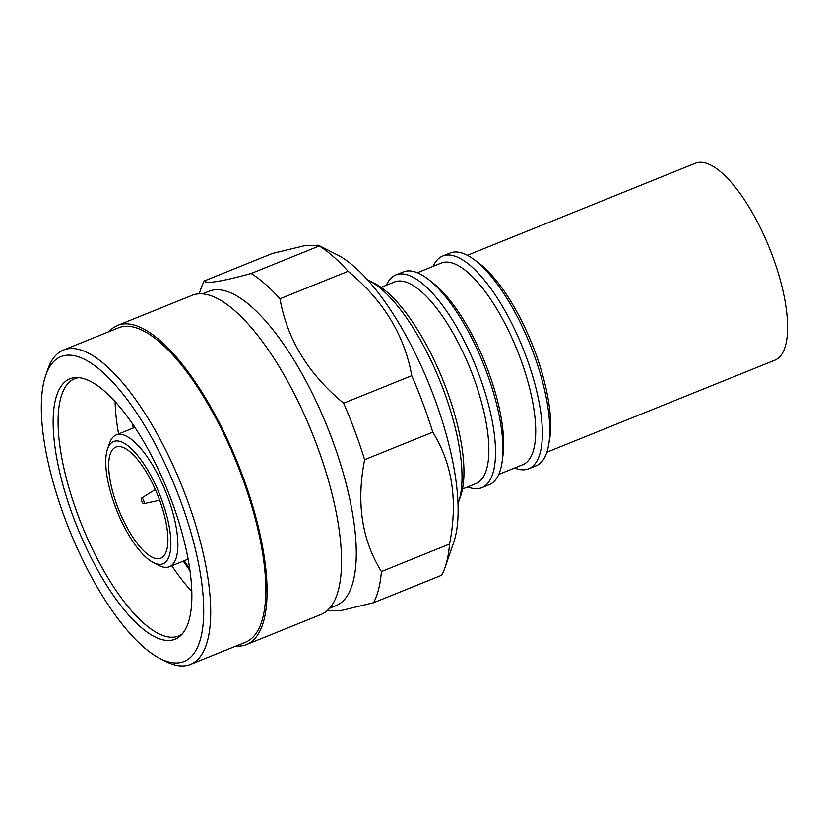 <?xml version="1.0" encoding="UTF-8"?>
<svg xmlns="http://www.w3.org/2000/svg" width="829" height="829" viewBox="0 0 829 829"><rect width="100%" height="100%" fill="white"/><g stroke="black" fill="none" stroke-linecap="round" stroke-linejoin="round"><path stroke-width="1.24" d="M546.881 452.199L774.908 360.149A106.174 36.87 -112 0 0 772.39 255.757A106.174 36.87 -112 0 0 695.417 163.24L467.39 255.291M433.194 266.327A114.734 39.833 68 0 1 442.738 256.016L450.178 253.011A114.734 39.833 68 0 1 474.022 259.518L478.644 262.948A109.086 37.875 68 0 1 535.068 351.807A109.086 37.875 68 0 1 549.668 438.883L548.715 444.562A114.734 39.833 68 0 1 536.083 465.794L528.633 468.799A114.734 39.833 68 0 1 514.612 467.991M474.022 259.518A114.734 39.833 68 0 1 533.368 352.978A114.734 39.833 68 0 1 548.715 444.562M442.738 256.016A114.734 39.833 68 0 1 525.918 355.983A114.734 39.833 68 0 1 528.633 468.799M417.37 272.72L441.297 263.062A108.744 37.761 68 0 1 520.135 357.807A108.744 37.761 68 0 1 522.705 464.727L498.789 474.385M386.366 285.238A114.734 39.833 68 0 1 395.899 274.917L403.35 271.912A114.734 39.833 68 0 1 429.049 279.86L433.629 283.508A108.744 37.761 68 0 1 488.115 370.729A108.744 37.761 68 0 1 502.996 455.328L502.229 461.142A114.734 39.833 68 0 1 489.245 484.696L481.804 487.701A114.734 39.833 68 0 1 467.774 486.903M429.049 279.86A114.734 39.833 68 0 1 486.53 371.889A114.734 39.833 68 0 1 502.229 461.142M395.899 274.917A114.734 39.833 68 0 1 479.089 374.895A114.734 39.833 68 0 1 481.804 487.701M381.081 287.373L394.459 281.964A108.744 37.761 68 0 1 473.297 376.718A108.744 37.761 68 0 1 475.867 483.639L462.489 489.037M367.734 280.005A128.433 44.6 68 0 1 369.247 280.741L374.895 283.611A123.303 42.807 68 0 1 446.313 388.853A123.303 42.807 68 0 1 460.644 496.032L458.582 502.011A128.433 44.6 68 0 1 457.991 503.597M369.247 280.741A128.433 44.6 68 0 1 443.639 390.376A128.433 44.6 68 0 1 458.582 502.011M199.178 293.787L200.96 288.637A188.37 65.408 68 0 1 204.276 280.948L272.409 253.446L304.067 245.819L318.419 245.249L337.517 254.959A166.971 57.978 68 0 1 434.22 397.474A166.971 57.978 68 0 1 453.639 542.612L445.018 567.533A188.37 65.408 68 0 1 441.702 575.222L373.578 602.724L341.911 610.351L327.113 610.693M318.419 245.249L319.258 245.964A188.37 65.408 68 0 1 348.107 271.28C383.34 300.378 404.552 335.185 411.754 375.692A188.37 65.408 68 0 1 423.111 403.796A188.37 65.408 68 0 1 432.759 432.168L364.625 459.67C356.18 502.592 361.786 539.886 381.423 571.564A188.37 65.408 68 0 1 373.578 602.724M204.276 280.948C205.841 284.129 221.457 281.632 251.125 273.477A188.37 65.408 68 0 1 279.974 298.782C287.135 339.216 308.347 374.024 343.631 403.195A188.37 65.408 68 0 1 354.978 431.298A188.37 65.408 68 0 1 364.625 459.67M202.608 293.849L209.084 291.238A169.541 58.869 68 0 1 331.994 438.966A169.541 58.869 68 0 1 336.004 605.657L329.538 608.268M246.503 644.558L320.958 614.507A172.1 59.761 -112 0 0 316.885 445.277A172.1 59.761 -112 0 0 192.11 295.321L117.645 325.382A172.1 59.761 68 0 1 242.431 475.338A172.1 59.761 68 0 1 246.503 644.558A172.1 59.761 68 0 1 236.006 646.029M109.076 331.61A172.1 59.761 68 0 1 117.645 325.382M45.74 375.319L47.813 369.34A169.541 58.869 68 0 1 63.512 350.004L118.609 327.766A169.541 58.869 68 0 1 241.529 475.483A169.541 58.869 68 0 1 245.539 642.185L190.442 664.423A169.541 58.869 68 0 1 165.717 661.407L160.08 658.537A164.401 57.087 68 0 1 64.859 518.218A164.401 57.087 68 0 1 45.74 375.319A164.401 57.087 68 0 1 180.162 499.814A164.401 57.087 68 0 1 160.08 658.537M63.512 350.004A169.541 58.869 68 0 1 186.432 497.732A169.541 58.869 68 0 1 190.442 664.423M171.748 501.162A140.422 48.756 68 0 1 180.691 635.584A140.422 48.756 68 0 1 73.263 516.881A140.422 48.756 68 0 1 76.517 377.537A140.422 48.756 68 0 1 171.748 501.162M78.9 377.641A138.712 48.165 -112 0 0 74.672 378.739A138.712 48.165 -112 0 0 77.957 515.13A138.712 48.165 -112 0 0 178.525 635.988A138.712 48.165 -112 0 0 182.328 633.853M171.821 565.751A138.712 48.165 -112 0 0 191.779 591.491M183.271 561.129L189.976 570.746M115.107 401.568A138.712 48.165 -112 0 0 118.609 433.95M132.713 424.116L133.179 428.075M107.511 449.028L109.573 443.049A71.066 24.673 68 0 1 116.153 434.945A71.066 24.673 68 0 1 167.686 496.861A71.066 24.673 68 0 1 169.365 566.746A71.066 24.673 68 0 1 159.002 565.482L153.365 562.611A65.926 22.891 68 0 1 115.179 506.332A65.926 22.891 68 0 1 107.511 449.028A65.926 22.891 68 0 1 161.417 498.954A65.926 22.891 68 0 1 153.365 562.611M117.272 506.001A59.937 20.808 -112 0 0 160.733 558.228A59.937 20.808 -112 0 0 159.313 499.296A59.937 20.808 -112 0 0 115.853 447.069A59.937 20.808 -112 0 0 117.272 506.001M141.645 501.037A2.995 1.036 68 0 1 141.51 498.125A2.995 1.036 68 0 1 143.738 500.706A2.995 1.036 68 0 1 143.749 503.669A2.995 1.036 68 0 1 141.645 501.037M432.759 432.168C452.385 463.753 457.991 501.058 449.556 544.052A188.37 65.408 68 0 1 445.018 567.533M449.556 544.052L381.423 571.564M411.754 375.692L343.631 403.195M348.107 271.28L279.974 298.782M319.258 245.964L251.125 273.477M133.956 425.951L134.205 427.66M184.256 560.736L189.727 568.984M134.899 427.37L116.153 434.945M141.51 498.125L155.344 489.535M188.11 559.181L169.365 566.746M143.749 503.669L159.665 500.25"/></g></svg>
